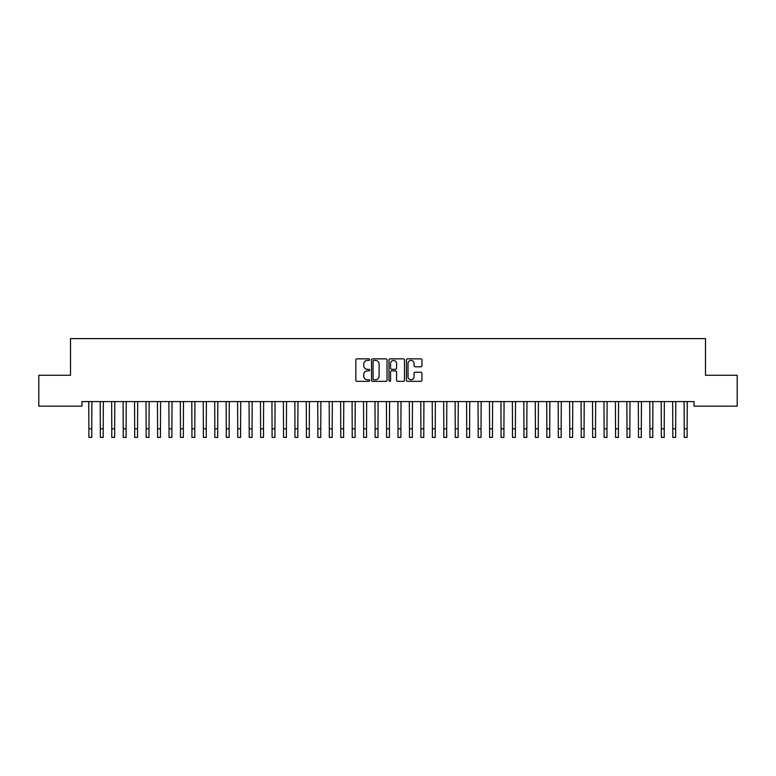 <?xml version="1.0" encoding="UTF-8"?>
<svg xmlns="http://www.w3.org/2000/svg" width="776" height="776" viewBox="0 0 776 776"><rect width="100%" height="100%" fill="white"/><g stroke="black" fill="none" stroke-linecap="round" stroke-linejoin="round"><path stroke-width="1.16" d="M369.686 359.647A0.786 0.786 0 0 0 368.891 358.861L356.95 358.861A1.125 1.125 0 0 0 355.835 359.986L355.835 380.211A1.125 1.125 0 0 0 356.95 381.336L368.891 381.336A0.786 0.786 0 0 0 369.686 380.55A0.786 0.786 0 0 0 368.891 379.765L367.349 379.765A3.599 3.599 0 0 1 363.75 376.166L363.75 374.478A3.599 3.599 0 0 1 367.349 370.889L368.891 370.889A0.786 0.786 0 0 0 369.686 370.103A0.786 0.786 0 0 0 368.891 369.308L367.349 369.308A3.599 3.599 0 0 1 363.75 365.719L363.75 364.031A3.599 3.599 0 0 1 367.349 360.433L368.891 360.433A0.786 0.786 0 0 0 369.686 359.647M420.844 366.786A1.125 1.125 0 0 0 421.969 365.661L421.969 359.986A1.125 1.125 0 0 0 420.844 358.861L407.584 358.861A1.125 1.125 0 0 0 406.459 359.986L406.459 380.211A1.125 1.125 0 0 0 407.584 381.336L420.844 381.336A1.125 1.125 0 0 0 421.969 380.211L421.969 373.363A1.125 1.125 0 0 0 420.844 372.238L415.17 372.238A1.125 1.125 0 0 0 414.045 373.363L414.045 376.758A3.007 3.007 0 0 1 411.037 379.765A3.007 3.007 0 0 1 408.03 376.758L408.03 363.44A3.007 3.007 0 0 1 411.037 360.433A3.007 3.007 0 0 1 414.045 363.44L414.045 365.661A1.125 1.125 0 0 0 415.17 366.786L420.844 366.786M694.035 401.58L81.965 401.58L81.965 406.168L38.8 406.168L38.8 375.254L70.519 375.254L70.519 338.617L705.481 338.617L705.481 375.254L737.2 375.254L737.2 406.168L694.035 406.168L694.035 401.58M387.02 359.986A1.125 1.125 0 0 0 385.895 358.861L372.635 358.861A1.125 1.125 0 0 0 371.51 359.986L371.51 380.211A1.125 1.125 0 0 0 372.635 381.336L385.895 381.336A1.125 1.125 0 0 0 387.02 380.211L387.02 359.986M390.105 358.861L403.365 358.861A1.125 1.125 0 0 1 404.49 359.986L404.49 380.211A1.125 1.125 0 0 1 403.365 381.336L397.69 381.336A1.125 1.125 0 0 1 396.565 380.211L396.565 372.014A1.125 1.125 0 0 0 395.45 370.889L391.676 370.889A1.125 1.125 0 0 0 390.561 372.014L390.561 380.55A0.786 0.786 0 0 1 389.765 381.336A0.786 0.786 0 0 1 388.98 380.55L388.98 359.986A1.125 1.125 0 0 1 390.105 358.861M373.867 360.433A0.786 0.786 0 0 0 373.081 361.218L373.081 378.979A0.786 0.786 0 0 0 373.867 379.765L375.497 379.765A3.599 3.599 0 0 0 379.095 376.166L379.095 364.031A3.599 3.599 0 0 0 375.497 360.433L373.867 360.433M396.565 363.498A3.007 3.007 0 0 0 393.558 360.491A3.007 3.007 0 0 0 390.561 363.498L390.561 368.193A1.125 1.125 0 0 0 391.676 369.308L395.45 369.308A1.125 1.125 0 0 0 396.565 368.193L396.565 363.498M88.745 401.58L88.891 428.798L91.752 428.798L91.898 401.58M88.891 428.798L88.891 437.383L91.752 437.383L91.752 428.798M100.191 401.58L100.337 428.798L103.198 428.798L103.344 401.58M100.337 428.798L100.337 437.383L103.198 437.383L103.198 428.798M111.647 401.58L111.793 428.798L114.654 428.798L114.799 401.58M111.793 428.798L111.793 437.383L114.654 437.383L114.654 428.798M123.093 401.58L123.238 428.798L126.1 428.798L126.246 401.58M123.238 428.798L123.238 437.383L126.1 437.383L126.1 428.798M134.539 401.58L134.684 428.798L137.546 428.798L137.691 401.58M134.684 428.798L134.684 437.383L137.546 437.383L137.546 428.798M145.995 401.58L146.14 428.798L149.002 428.798L149.147 401.58M146.14 428.798L146.14 437.383L149.002 437.383L149.002 428.798M157.441 401.58L157.586 428.798L160.448 428.798L160.593 401.58M157.586 428.798L157.586 437.383L160.448 437.383L160.448 428.798M168.887 401.58L169.032 428.798L171.894 428.798L172.039 401.58M169.032 428.798L169.032 437.383L171.894 437.383L171.894 428.798M180.342 401.58L180.488 428.798L183.349 428.798L183.495 401.58M180.488 428.798L180.488 437.383L183.349 437.383L183.349 428.798M191.788 401.58L191.934 428.798L194.795 428.798L194.941 401.58M191.934 428.798L191.934 437.383L194.795 437.383L194.795 428.798M203.234 401.58L203.38 428.798L206.241 428.798L206.387 401.58M203.38 428.798L203.38 437.383L206.241 437.383L206.241 428.798M214.69 401.58L214.836 428.798L217.697 428.798L217.843 401.58M214.836 428.798L214.836 437.383L217.697 437.383L217.697 428.798M226.136 401.58L226.282 428.798L229.143 428.798L229.289 401.58M226.282 428.798L226.282 437.383L229.143 437.383L229.143 428.798M237.582 401.58L237.728 428.798L240.589 428.798L240.735 401.58M237.728 428.798L237.728 437.383L240.589 437.383L240.589 428.798M249.038 401.58L249.183 428.798L252.045 428.798L252.19 401.58M249.183 428.798L249.183 437.383L252.045 437.383L252.045 428.798M260.484 401.58L260.629 428.798L263.491 428.798L263.636 401.58M260.629 428.798L260.629 437.383L263.491 437.383L263.491 428.798M271.93 401.58L272.075 428.798L274.937 428.798L275.082 401.58M272.075 428.798L272.075 437.383L274.937 437.383L274.937 428.798M283.385 401.58L283.531 428.798L286.392 428.798L286.538 401.58M283.531 428.798L283.531 437.383L286.392 437.383L286.392 428.798M294.832 401.58L294.977 428.798L297.839 428.798L297.984 401.58M294.977 428.798L294.977 437.383L297.839 437.383L297.839 428.798M306.277 401.58L306.423 428.798L309.285 428.798L309.43 401.58M306.423 428.798L306.423 437.383L309.285 437.383L309.285 428.798M317.733 401.58L317.869 428.798L320.74 428.798L320.886 401.58M317.869 428.798L317.869 437.383L320.74 437.383L320.74 428.798M329.179 401.58L329.325 428.798L332.186 428.798L332.332 401.58M329.325 428.798L329.325 437.383L332.186 437.383L332.186 428.798M340.625 401.58L340.771 428.798L343.632 428.798L343.778 401.58M340.771 428.798L340.771 437.383L343.632 437.383L343.632 428.798M352.081 401.58L352.217 428.798L355.088 428.798L355.233 401.58M352.217 428.798L352.217 437.383L355.088 437.383L355.088 428.798M363.527 401.58L363.672 428.798L366.534 428.798L366.679 401.58M363.672 428.798L363.672 437.383L366.534 437.383L366.534 428.798M374.973 401.58L375.118 428.798L377.98 428.798L378.125 401.58M375.118 428.798L375.118 437.383L377.98 437.383L377.98 428.798M386.419 401.58L386.564 428.798L389.436 428.798L389.581 401.58M386.564 428.798L386.564 437.383L389.436 437.383L389.436 428.798M397.875 401.58L398.02 428.798L400.882 428.798L401.027 401.58M398.02 428.798L398.02 437.383L400.882 437.383L400.882 428.798M409.321 401.58L409.466 428.798L412.328 428.798L412.473 401.58M409.466 428.798L409.466 437.383L412.328 437.383L412.328 428.798M420.767 401.58L420.912 428.798L423.783 428.798L423.919 401.58M420.912 428.798L420.912 437.383L423.783 437.383L423.783 428.798M432.222 401.58L432.368 428.798L435.229 428.798L435.375 401.58M432.368 428.798L432.368 437.383L435.229 437.383L435.229 428.798M443.668 401.58L443.814 428.798L446.675 428.798L446.821 401.58M443.814 428.798L443.814 437.383L446.675 437.383L446.675 428.798M455.114 401.58L455.26 428.798L458.131 428.798L458.267 401.58M455.26 428.798L455.26 437.383L458.131 437.383L458.131 428.798M466.57 401.58L466.715 428.798L469.577 428.798L469.722 401.58M466.715 428.798L466.715 437.383L469.577 437.383L469.577 428.798M478.016 401.58L478.161 428.798L481.023 428.798L481.168 401.58M478.161 428.798L478.161 437.383L481.023 437.383L481.023 428.798M489.462 401.58L489.607 428.798L492.469 428.798L492.615 401.58M489.607 428.798L489.607 437.383L492.469 437.383L492.469 428.798M500.918 401.58L501.063 428.798L503.925 428.798L504.07 401.58M501.063 428.798L501.063 437.383L503.925 437.383L503.925 428.798M512.364 401.58L512.509 428.798L515.371 428.798L515.516 401.58M512.509 428.798L512.509 437.383L515.371 437.383L515.371 428.798M523.81 401.58L523.955 428.798L526.817 428.798L526.962 401.58M523.955 428.798L523.955 437.383L526.817 437.383L526.817 428.798M535.265 401.58L535.411 428.798L538.272 428.798L538.418 401.58M535.411 428.798L535.411 437.383L538.272 437.383L538.272 428.798M546.711 401.58L546.857 428.798L549.718 428.798L549.864 401.58M546.857 428.798L546.857 437.383L549.718 437.383L549.718 428.798M558.157 401.58L558.303 428.798L561.164 428.798L561.31 401.58M558.303 428.798L558.303 437.383L561.164 437.383L561.164 428.798M569.613 401.58L569.759 428.798L572.62 428.798L572.766 401.58M569.759 428.798L569.759 437.383L572.62 437.383L572.62 428.798M581.059 401.58L581.205 428.798L584.066 428.798L584.212 401.58M581.205 428.798L581.205 437.383L584.066 437.383L584.066 428.798M592.505 401.58L592.651 428.798L595.512 428.798L595.658 401.58M592.651 428.798L592.651 437.383L595.512 437.383L595.512 428.798M603.961 401.58L604.106 428.798L606.968 428.798L607.113 401.58M604.106 428.798L604.106 437.383L606.968 437.383L606.968 428.798M615.407 401.58L615.552 428.798L618.414 428.798L618.559 401.58M615.552 428.798L615.552 437.383L618.414 437.383L618.414 428.798M626.853 401.58L626.998 428.798L629.86 428.798L630.005 401.58M626.998 428.798L626.998 437.383L629.86 437.383L629.86 428.798M638.308 401.58L638.454 428.798L641.315 428.798L641.461 401.58M638.454 428.798L638.454 437.383L641.315 437.383L641.315 428.798M649.755 401.58L649.9 428.798L652.762 428.798L652.907 401.58M649.9 428.798L649.9 437.383L652.762 437.383L652.762 428.798M661.2 401.58L661.346 428.798L664.207 428.798L664.353 401.58M661.346 428.798L661.346 437.383L664.207 437.383L664.207 428.798M672.656 401.58L672.802 428.798L675.663 428.798L675.809 401.58M672.802 428.798L672.802 437.383L675.663 437.383L675.663 428.798M684.102 401.58L684.248 428.798L687.109 428.798L687.255 401.58M684.248 428.798L684.248 437.383L687.109 437.383L687.109 428.798M88.891 437.383L91.752 437.383M100.337 437.383L103.198 437.383M111.793 437.383L114.654 437.383M123.238 437.383L126.1 437.383M134.684 437.383L137.546 437.383M146.14 437.383L149.002 437.383M157.586 437.383L160.448 437.383M169.032 437.383L171.894 437.383M180.488 437.383L183.349 437.383M191.934 437.383L194.795 437.383M203.38 437.383L206.241 437.383M214.836 437.383L217.697 437.383M226.282 437.383L229.143 437.383M237.728 437.383L240.589 437.383M249.183 437.383L252.045 437.383M260.629 437.383L263.491 437.383M272.075 437.383L274.937 437.383M283.531 437.383L286.392 437.383M294.977 437.383L297.839 437.383M306.423 437.383L309.285 437.383M317.869 437.383L320.74 437.383M329.325 437.383L332.186 437.383M340.771 437.383L343.632 437.383M352.217 437.383L355.088 437.383M363.672 437.383L366.534 437.383M375.118 437.383L377.98 437.383M386.564 437.383L389.436 437.383M398.02 437.383L400.882 437.383M409.466 437.383L412.328 437.383M420.912 437.383L423.783 437.383M432.368 437.383L435.229 437.383M443.814 437.383L446.675 437.383M455.26 437.383L458.131 437.383M466.715 437.383L469.577 437.383M478.161 437.383L481.023 437.383M489.607 437.383L492.469 437.383M501.063 437.383L503.925 437.383M512.509 437.383L515.371 437.383M523.955 437.383L526.817 437.383M535.411 437.383L538.272 437.383M546.857 437.383L549.718 437.383M558.303 437.383L561.164 437.383M569.759 437.383L572.62 437.383M581.205 437.383L584.066 437.383M592.651 437.383L595.512 437.383M604.106 437.383L606.968 437.383M615.552 437.383L618.414 437.383M626.998 437.383L629.86 437.383M638.454 437.383L641.315 437.383M649.9 437.383L652.762 437.383M661.346 437.383L664.207 437.383M672.802 437.383L675.663 437.383M684.248 437.383L687.109 437.383"/></g></svg>
